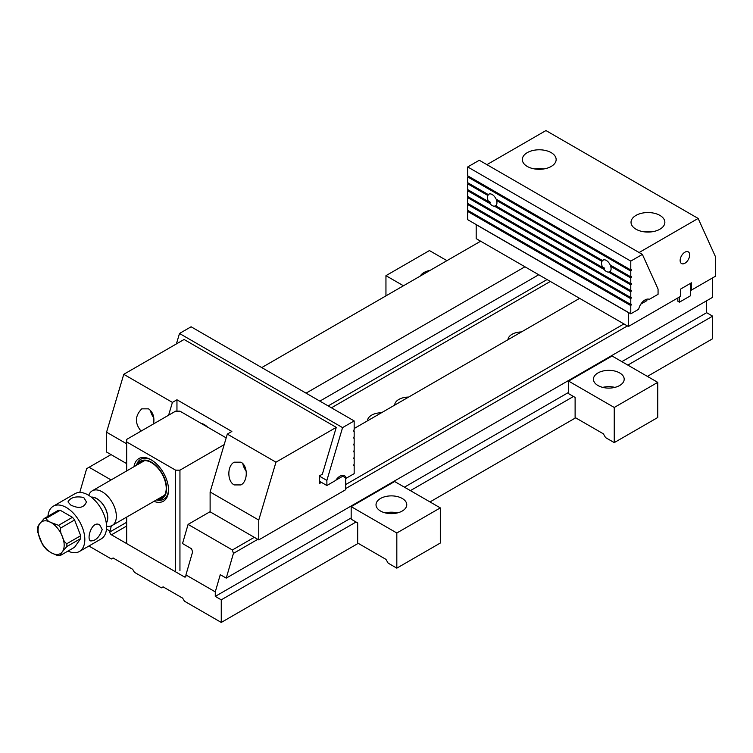 <?xml version="1.0" encoding="UTF-8"?>
<svg xmlns="http://www.w3.org/2000/svg" width="753" height="753" viewBox="0 0 753 753"><rect width="100%" height="100%" fill="white"/><g stroke="black" fill="none" stroke-linecap="round" stroke-linejoin="round"><path stroke-width="1.13" d="M257.78 539.336L233.43 553.399L226.248 578.125L220.271 574.68L215.273 591.867L185.925 574.925L192.58 551.996L191.601 548.796L182.527 543.553L188.09 524.399L232.385 549.982L254.307 537.322M233.43 553.399L232.385 549.982M345.731 484.537L623.926 323.931M579.622 298.348L354.164 428.523M210.115 511.682L188.09 524.399M226.248 578.125L712.63 297.313L712.63 277.857M677.841 297.943L677.841 301.209L679.479 302.151L679.479 297.002M627.4 325.936L345.731 488.556M88.892 546.01L111.35 558.98L113.091 557.973L132.66 569.277L134.392 572.289L161.358 587.848L163.1 586.851L182.659 598.146L184.4 601.158L221.26 622.439L358.23 543.355M429.982 501.931L575.659 417.821M647.401 376.396L712.63 338.737L712.63 316.147L706.653 312.693L706.653 300.767M79.762 492.443L86.661 468.667L89.108 467.255L111.077 479.943M480.64 241.205L261.752 367.577M111.02 454.605L89.108 467.255M524.945 266.778L306.057 393.151M712.63 316.147L627.842 365.101M573.485 396.483L410.413 490.627M356.056 522.008L221.26 599.84L221.26 622.439M215.273 591.867L215.273 596.385L221.26 599.84M185.925 575.923A2.306 1.327 60 0 1 185.445 576.986A2.306 1.327 60 0 1 184.297 576.864L185.925 575.923L185.925 574.925M126.673 526.027L111.453 534.818L184.297 576.864M111.453 534.818A2.306 1.327 60 0 1 109.825 531.995L126.673 522.262M111.312 525.886L109.825 531.995M109.825 530.987L106.474 529.048M706.653 312.693L621.856 361.647M568.59 392.407L404.436 487.182M351.171 517.932L215.273 596.385M538.753 274.751L319.865 401.123M367.511 420.814A14.091 8.132 180 0 1 381.451 412.766M394.694 405.123A14.091 8.132 180 0 1 408.634 397.076M508.011 339.697A13.836 7.991 180 0 1 521.434 331.951M175.6 570.595L175.6 470.164L126.673 441.926L126.673 470.936M175.6 470.164L179.948 470.164L179.948 570.595M224.187 444.628L179.948 470.164M126.673 441.926L126.673 439.413L175.6 411.166L179.948 411.166L226.192 437.87M133.978 466.728A24.595 14.203 60 0 1 151.137 459.81L151.137 459.81A24.595 14.203 60 0 1 168.531 489.939A24.595 14.203 60 0 1 153.96 501.347M126.673 517.095L126.673 542.348M151.692 460.139A23.061 13.319 -120 0 0 140.698 459.292A23.061 13.319 -120 0 0 136.481 465.279M156.464 499.898A23.061 13.319 -120 0 0 163.759 499.239A23.061 13.319 -120 0 0 168.521 489.299M157.405 499.352A21.526 12.425 -120 0 0 162.177 498.373A21.526 12.425 -120 0 0 159.937 470.107A21.526 12.425 -120 0 0 137.423 464.733M138.279 464.243A20.943 12.095 60 0 1 146.12 460.714A20.943 12.095 60 0 1 161.886 473.693A20.943 12.095 60 0 1 165.246 493.827A20.943 12.095 60 0 1 161.886 497.874A20.943 12.095 60 0 1 158.262 498.863M163.89 499.164A23.061 13.319 60 0 1 156.737 499.738M136.754 465.128A23.061 13.319 60 0 1 140.83 459.217M83.734 497.469C75.639 495.982 70.387 497.46 67.986 501.912L70.688 504.999C78.792 508.953 84.044 507.927 86.435 501.912L83.734 497.469M38.13 527.147C37.631 526.733 38.196 525.547 39.824 523.589L44.239 518.459A20.369 11.766 60 0 1 46.375 518.262L60.231 510.261L72.448 517.311A20.369 11.766 -120 0 1 74.585 519.975L60.729 527.975C60.231 530.884 60.795 533.764 62.424 536.625C63.214 539.995 64.683 542.358 66.829 543.713L80.693 535.712A20.369 11.766 -120 0 1 80.693 538.564L66.829 546.565L62.424 551.695C60.795 553.662 60.221 554.848 60.729 555.253L74.585 547.252L80.693 538.564M46.375 518.262C46.705 519.984 48.286 521.424 51.119 522.573L58.593 525.321L72.448 517.311M60.729 555.253L57.605 555.592L51.119 552.702L46.63 549.765M42.441 544.523L37.706 532.136L37.65 527.081M44.239 518.459L58.094 510.449A20.369 11.766 -120 0 1 60.231 510.261M106.286 523.137A15.549 8.98 -120 0 0 106.305 510.44A15.549 8.98 -120 0 0 96.779 498.58A15.549 8.98 -120 0 0 91.264 497.112M106.258 522.902A15.371 8.876 -120 0 0 96.779 498.721A15.371 8.876 -120 0 0 91.452 497.262M88.741 495.352L89.014 494.693A19.983 11.54 60 0 1 92.224 490.834A19.983 11.54 60 0 1 102.22 491.822A19.983 11.54 60 0 1 115.275 509.433A19.983 11.54 60 0 1 112.206 525.453A19.983 11.54 60 0 1 107.255 526.3L106.55 526.196M74.585 519.975L80.693 535.712M67.986 551.055A26.139 15.088 -120 0 0 79.413 551.488A26.139 15.088 -120 0 0 83.414 530.545A26.139 15.088 -120 0 0 66.339 507.513A26.139 15.088 -120 0 0 53.275 506.214A26.139 15.088 -120 0 0 47.938 516.323M79.413 551.488L101.156 538.932A26.139 15.088 -120 0 0 105.156 517.989A26.139 15.088 -120 0 0 88.082 494.956A26.139 15.088 -120 0 0 75.018 493.667L53.275 506.214M102.22 529.481L99.725 524.916C92.064 519.852 86.256 539.082 90.501 540.899C95.546 541.049 99.452 537.237 102.22 529.481M628.454 312.476L628.379 326.501L680.561 296.371L680.561 289.096L691.433 282.817L691.433 290.103L690.35 289.472M691.433 290.103L715.35 276.295L715.35 256.453L698.144 218.436L639.109 252.519M635.993 229.213A16.914 9.761 0 0 0 654.423 231.331A16.914 9.761 0 0 0 664.861 222.314A16.914 9.761 0 0 0 659.91 215.405A16.914 9.761 0 0 0 641.481 213.287A16.914 9.761 0 0 0 631.033 222.314A16.914 9.761 0 0 0 635.993 229.213M527.279 166.451A16.914 9.761 180 0 1 522.328 159.551A16.914 9.761 180 0 1 532.766 150.525A16.914 9.761 180 0 1 551.196 152.643A16.914 9.761 180 0 1 556.147 159.551A16.914 9.761 180 0 1 545.709 168.568A16.914 9.761 180 0 1 527.279 166.451M698.144 218.436L545.953 130.561L486.918 164.653M628.379 312.561L476.188 224.686L476.188 238.635L628.379 326.501M684.91 252.199A6.749 3.897 120 0 0 680.505 258.147A6.749 3.897 120 0 0 681.531 263.559A6.749 3.897 120 0 0 688.289 259.663A6.749 3.897 120 0 0 688.289 251.869A6.749 3.897 120 0 0 684.91 252.199M640.831 304.127L646.865 300.645L645.349 299.769M646.865 299.195L646.865 300.645M534.752 168.964A16.914 9.761 180 0 1 543.722 168.964M652.427 231.726A16.914 9.761 0 0 0 643.467 231.726M630.958 283.712L631.645 284.107L631.645 283.523L630.779 283.759L630.779 277.979L631.645 276.624L630.779 276.859L630.779 271.071L631.645 269.715L630.779 269.951L630.779 261.093L467.707 166.95L479.303 160.257L642.375 254.401L630.779 261.093M609.874 271.532L608.622 272.087L630.779 284.879L631.645 284.107M630.958 276.803L631.645 277.208M611.417 265.677L610.739 266.411L630.779 277.979M601.892 261.3A6.749 3.897 -120 0 0 602.786 267.597L495.7 205.776A6.749 3.897 60 0 0 496.594 200.505L601.892 261.3L602.871 260.585A6.749 3.897 60 0 1 603.144 260.161L602.428 260.491L496.058 199.074A6.749 3.897 60 0 0 488.791 194.18A6.749 3.897 60 0 0 488.283 194.585L488.998 194.265A6.749 3.897 60 0 0 488.716 194.688L488.424 194.519M603.012 267.579L604.508 268.435A6.749 3.897 60 0 1 603.878 267.494L602.786 267.597M468.479 183.148L467.707 183.826L467.707 189.615L488.641 201.7A6.749 3.897 60 0 1 487.746 195.404L488.716 194.688M467.707 183.826L487.746 195.404M488.866 201.672L490.354 202.538A6.749 3.897 60 0 1 489.732 201.597L488.641 201.7M495.719 205.635L494.476 206.19L604.019 269.433L604.508 268.435M468.479 176.249L467.707 176.927L467.707 182.706L488.283 194.585M497.272 199.771L496.594 200.505M467.707 166.95L467.707 175.807L630.779 269.951M630.779 276.859L610.203 264.981A6.749 3.897 -120 0 0 602.946 260.086A6.749 3.897 -120 0 0 602.428 260.491M467.707 176.927L630.779 271.071M630.779 283.759L609.845 271.673A6.749 3.897 -120 0 0 610.739 266.411M604.019 269.433A6.749 3.897 -120 0 0 606.316 271.447A6.749 3.897 -120 0 0 608.622 272.087M494.476 206.19A6.749 3.897 60 0 1 492.17 205.541A6.749 3.897 60 0 1 489.864 203.526L490.354 202.538M468.479 210.765L467.707 211.442L467.707 219.678L630.779 313.822L630.779 305.596L631.645 304.24L630.779 304.476L467.707 210.322L467.707 204.543L630.779 298.687L631.645 297.331L630.779 297.567L467.707 203.423L467.707 197.634L630.779 291.788L631.645 290.432L630.779 290.667L467.707 196.514L467.707 190.735L489.864 203.526M630.779 290.667L630.779 284.879M630.779 297.567L630.779 291.788M630.779 304.476L630.779 298.687M630.779 313.822L638.704 309.248A9.224 5.327 120 0 1 649.331 299.336L658.066 294.301L658.066 289.086L642.375 254.401M468.479 203.865L467.707 204.543M468.479 196.957L467.707 197.634M468.479 190.057L467.707 190.735M467.707 211.442L630.779 305.596M630.958 304.428L631.645 304.824M630.958 297.52L631.645 297.915M630.958 290.62L631.645 291.016M630.958 269.903L631.645 270.299M126.673 443.809L106.568 432.194L123.765 374.316L172.418 402.403L168.606 415.204M153.574 423.883C154.657 417.068 152.972 412.06 148.529 408.851L141.771 408.851C134.9 415.854 134.665 423.271 141.056 431.111M126.673 463.641L106.568 452.026L106.568 432.194M321.437 482.372L319.639 483.407L319.639 475.755L322.359 474.183L336.271 427.365L184.08 339.49L123.765 374.316M345.731 477.929L345.731 489.685L258.759 539.901L210.115 511.814L210.115 491.982L227.312 434.095L231.858 431.469L176.955 399.777L172.418 402.403M227.312 434.095L275.965 462.182L258.759 520.069L210.115 491.982M336.271 427.365L275.965 462.182M342.756 476.216L335.866 480.198M258.759 539.901L258.759 520.069M246.222 471.218A11.53 6.655 60 0 1 242.805 463.669M234.183 484.923C227.077 481.346 227.077 465.778 234.183 462.191L240.932 462.191C248.038 465.778 248.038 481.346 240.932 484.923L234.183 484.923M150.402 410.319A11.53 6.655 -120 0 0 153.819 417.868M176.955 411.166L176.955 399.777M207.621 427.149A13.836 7.991 -120 0 0 201.192 423.431M319.639 481.336L326.877 485.516L335.734 480.395A9.224 5.327 -60 0 1 344.535 475.764A9.224 5.327 -60 0 1 346.239 478.221L354.164 473.646L354.164 465.42L353.289 465.655L354.164 464.3L354.164 458.521L353.289 458.746L354.164 457.4L354.164 451.612L353.289 451.847L354.164 450.492L354.164 444.712L353.289 444.938L354.164 443.592L354.164 437.804L353.392 437.361M176.39 343.933L179.496 333.475L191.093 326.783L354.164 420.927L354.164 429.784L353.289 430.556L353.289 431.13L354.164 430.904L354.164 436.684L353.289 438.039L354.164 437.804M354.164 430.904L353.392 430.462M354.164 444.712L353.392 444.27M354.164 451.612L353.392 451.169M354.164 458.521L353.392 458.078M179.496 333.475L342.568 427.619L326.877 480.423L319.639 476.244M354.164 420.927L342.568 427.619M326.877 485.516L326.877 480.423M354.164 465.42L353.392 464.978M341.551 475.519L346.239 478.221M679.479 302.151L690.35 295.873L690.35 283.448M657.736 382.364L612.076 356L568.59 381.103L614.25 407.467L657.736 382.364L657.736 417.51L614.25 442.613L614.25 407.467M614.25 442.613L605.553 437.597L603.379 433.832L575.113 417.51L575.113 397.424L568.59 393.659L568.59 381.103M619.681 385.498A15.371 8.876 180 0 1 602.927 387.428A15.371 8.876 180 0 1 593.439 379.22A15.371 8.876 180 0 1 608.81 370.344A15.371 8.876 180 0 1 624.19 379.22A15.371 8.876 180 0 1 619.681 385.498M602.758 387.381A15.371 8.876 180 0 1 614.862 387.381M385.95 295.873L385.95 275.664L403.457 285.764M385.95 275.664L429.436 250.561L446.943 260.66M420.24 276.078A15.371 8.876 180 0 1 424.005 272.52A15.371 8.876 180 0 1 430.151 270.355M440.307 507.889L394.647 481.525L351.171 506.637L396.822 532.992L440.307 507.889L440.307 543.035L396.822 568.148L396.822 532.992M396.822 568.148L388.124 563.122L385.95 559.357L357.684 543.035L357.684 522.949L351.171 519.184L351.171 506.637M402.262 511.023A15.371 8.876 180 0 1 385.508 512.953A15.371 8.876 180 0 1 376.02 504.755A15.371 8.876 180 0 1 391.391 495.879A15.371 8.876 180 0 1 406.761 504.755A15.371 8.876 180 0 1 402.262 511.023M385.338 512.915A15.371 8.876 180 0 1 397.443 512.915M550.33 281.434L331.442 407.806M328.176 405.923L547.064 279.551M58.593 525.321A20.369 11.766 60 0 1 60.729 527.975M62.424 536.625A18.449 10.655 -120 0 0 51.119 522.573A18.449 10.655 -120 0 0 39.824 523.589A18.449 10.655 -120 0 0 39.824 538.649A18.449 10.655 -120 0 0 51.119 552.702A18.449 10.655 -120 0 0 62.424 551.695A18.449 10.655 -120 0 0 62.424 536.625M66.829 543.713A20.369 11.766 60 0 1 66.829 546.565M204.402 424.664L203.865 424.974M46.667 549.794L42.375 544.428M112.206 525.453L164.54 495.239M92.224 490.834L144.548 460.62"/></g></svg>
